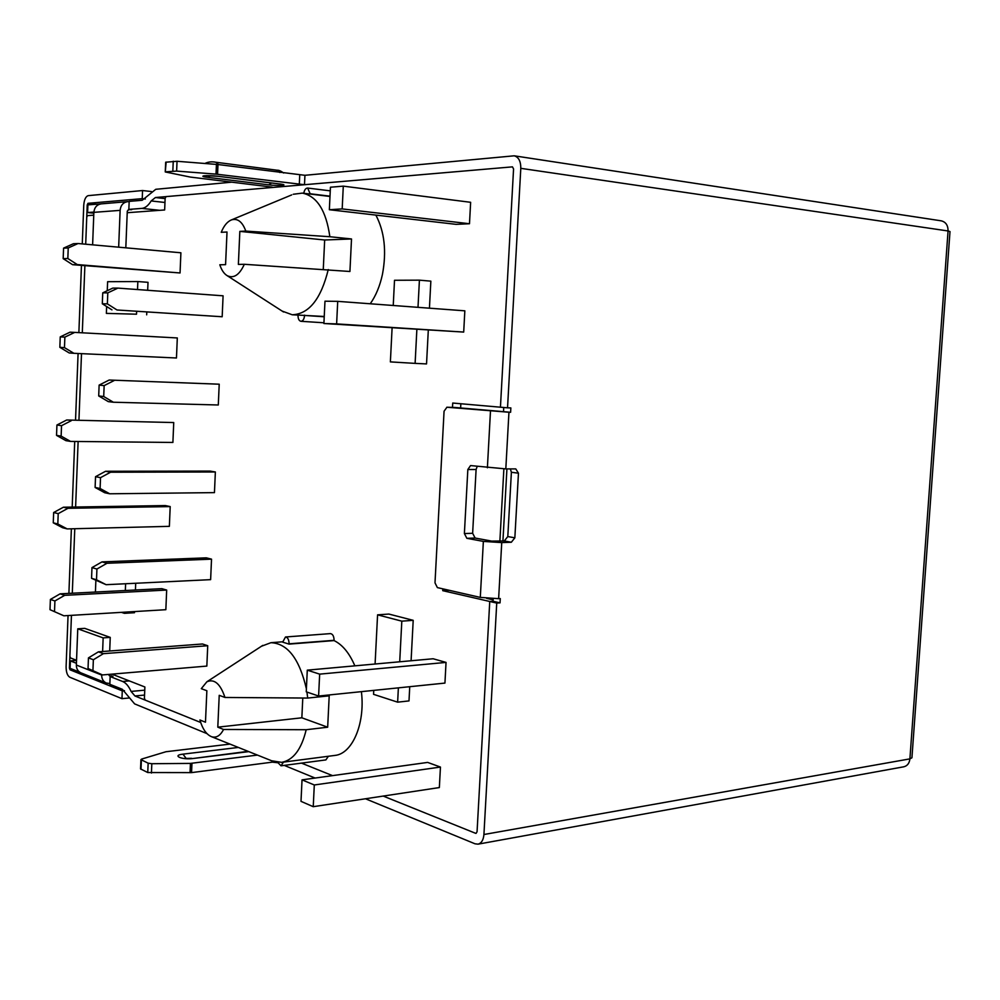 <?xml version="1.0" encoding="UTF-8"?>
<svg xmlns="http://www.w3.org/2000/svg" width="1000" height="1000" viewBox="0 0 1000 1000"><rect width="100%" height="100%" fill="white"/><g stroke="black" fill="none" stroke-linecap="round" stroke-linejoin="round"><path stroke-width="1.5" d="M95.988 204.175L87.963 203.325L142.238 198.663L142.562 190.538L88.263 195.637C85.712 196.425 84.213 199.625 83.75 205.212L82.275 243.912M81.45 265.413L78.875 332.625M78.088 353.5L75.537 420.175M74.713 441.463L72.2 507.075M71.375 528.812L68.9 593.4M68.05 615.55L66.1 666.725C66.125 672.175 67.35 675.675 69.75 677.212L121.962 698.675L122.275 690.863L70.037 669.812L69.425 668.05L71.45 615.35L69.887 656.2L70.5 657.95L76.55 660.312M454.938 407.463L510.613 412.287L510.85 407.925L507.537 407.825L520.8 168.337C520.825 161.225 518.625 157.05 514.2 155.812L304.938 175.3L217.987 164.525L177.037 161.275L165.675 162.213L165.263 171.95L166.163 162.062M477.188 466.438L476.1 469.5L472.638 533.288L475.125 538.038L491.662 541.1L504.3 540.95L507.8 536.562L511.388 472.262L510.337 468.888M498.625 598.675L480.3 597.4L437.375 587.6L435 582.85L444.062 411.225L446.925 407.238L508.95 412.238L505.812 468.9L470.562 465.575L467.837 469.513L464.387 533.55L466.863 538.312L483.363 541.4L501.737 542.6L498.625 598.675L500.275 598.562L500.037 602.863L496.737 603.088L483.925 834.513C483.425 840.025 481.463 843.25 478.025 844.163L475.012 843.8L365.45 798.763M505.812 468.9L515.775 468.913L518.462 473.2L514.85 537.825L511.337 542.25L501.737 542.6M508.95 412.238L510.613 412.287M514.2 155.812L941.25 220.837C945.825 221.975 948.088 225.35 948.062 230.975L950 231.562L911.925 757.788L909.9 758.875C909.388 763.288 907.337 765.925 903.737 766.812L478.025 844.163M206.975 733.625L134.625 703.888L122.35 689.3L109.838 684.287L110.15 676.562L122.662 681.488C125.887 682.837 128.7 686.15 131.088 691.425L134.95 695.975L144.55 695.062M315.062 778.05L284.25 765.387M277.825 762.75L272.337 762.15L191.562 772.613L147.75 772.537L140.55 768.913L140.925 759.625L141.725 759.05L165.95 751.737L230 744.1M257.438 755.088L190.438 763.4L151.825 763.713L148.15 763.188L140.925 759.625M475.588 833.3L383.225 796.075L475.588 833.3M332.525 775.625L301.5 763.125L332.525 775.625M111.962 674.137L144.887 686.988L144.425 698.175L145.137 700.075L200.688 722.475L134.95 695.975M101.688 674.613L101.675 675.05C101.675 678.838 103.175 681.488 106.188 683L109.862 683.575M79.675 672.175L70.1 668.325L70.388 660.913L76.537 660.425M110.15 676.562L112.975 676.325L109.525 675.775L108.763 674.45M76.425 663.288L70.388 660.913M81.25 672.975L80.812 672.8C77.85 671.325 76.363 668.737 76.363 665.037L77.763 628.812L103.15 637.888L110.237 637.388L109.7 650.987M103.15 637.888L102.613 651.525M111.525 675.75L111.487 676.45M77.763 628.812L84.738 628.362L110.237 637.388M442.85 588.85L442.75 590.675L489.75 601.475L477.062 831.75L476.075 833.363L477.062 831.75L489.75 601.475L493.05 601.263L500.037 602.863M128.325 209.7L131.713 209.7L128.85 209.4L129.175 201.375L142.175 200.287L155.762 189.3L231.863 182.15M165.263 171.95L190.312 177.075L272.15 187.125M165.125 198.612L155.425 197.525L272.125 187.5M165.75 171.812L176.625 171.1L216.012 174.125L304.488 184.713L512.463 166.863L166.012 196.612L165.138 198.35L164.65 209.963L127.225 212.712M128.85 209.4L141.85 208.4C145.2 208.075 148.3 205.588 151.15 200.95L155.425 197.525M118.663 247.188L120.125 210.362C120.65 205.362 123.112 202.463 127.513 201.65L129.162 201.675M93.837 213.188L87.613 212.55L87.9 204.862L100.662 203.938M87.613 212.55L93.888 212.075M92.613 244.838L93.863 212.35C94.388 207.488 96.8 204.662 101.137 203.875L127.513 201.65M128.775 209.662L127.287 211.112L125.812 247.825M452.488 407.4L452.725 403.038L500.438 407.2L513.562 168.95L512.463 166.863L513.562 168.95L500.438 407.2L507.537 407.825M503.512 411.637L503.738 407.488M493.188 598.75L493.05 601.263L489.75 601.475L496.737 603.088M87.963 203.325L87.212 204.925L85.7 244.213L86.737 217.213L87.487 215.625L93.763 215.162M84.875 265.688L82.3 332.812L84.875 265.688M81.5 353.65L78.938 420.238L81.5 353.65M78.125 441.488L75.612 507.025L78.125 441.488M74.775 528.725L72.3 593.225L74.775 528.725M142.238 198.663L145.338 199M142.562 190.538L151.438 191.55M129.137 697.987L121.962 698.675M124.475 690.662L122.275 690.863M239.838 231.375L245.8 231.088L329.85 236.725L351.512 238.962L324.675 240L239.838 231.375L238.375 264.413L244.325 264.288C239.438 274.988 233.713 278.775 227.125 275.637C223.975 273.688 221.537 270.062 219.825 264.775L225.575 264.662L227.013 232.013L221.238 232.3C223.912 225.7 227.338 221.562 231.513 219.875L291.7 194.913M244.325 264.288L349.925 271.488L351.512 238.962M324.675 240L323.275 269.25M223.538 729.463C220.312 735.763 216.287 738.175 211.5 736.688C206.412 734.562 202.55 728.988 199.925 719.987L205.475 722.212L206.863 690.725L201.3 688.662L206.875 681.787C214.338 678.562 220.375 683.787 224.975 697.463L219.225 695.325L217.8 727.163L223.538 729.463L306.188 729.725L327.675 727.212L329.2 695.85L307.7 698.062L224.975 697.463M302.787 698.05L301.85 717.8L327.675 727.212M301.85 717.8L217.8 727.163M103.375 653.675L93.362 659.762L88.45 657.887L88.038 668.5L102.525 674.938L206.838 666.087L207.725 645.725L202.5 643.988L98.425 651.838L103.375 653.675L207.725 645.725M102.525 674.938L88.038 668.5M92.938 670.438L93.362 659.762M67.838 258.512L68.225 247.95L63.575 248.137L63.175 258.65L67.838 258.512L77.275 264.575L72.588 264.688L63.175 258.65M373.75 690.387L373.55 694.325L397.638 702.163L398.375 687.862M399.712 661.787L401.812 621.163L377.575 614.837L375.087 664.013M377.575 614.837L388.875 614.062L413.2 620.337L401.812 621.163M397.638 702.163L409 700.913L409.738 686.688M411.087 660.75L413.2 620.337M107.263 290.712L107.613 281.7L137.85 281.55L137.525 289.55M136.637 311.462L136.525 314.2L106.375 313.387L106.638 306.525M106.375 313.387L136.525 314.2M137.85 281.55L148.012 282.325L147.675 290.287M146.788 312.113L146.675 314.837M121.45 612.362L124.412 613.325L124.45 612.175M125.337 590.513L125.6 583.75M95.875 580.5L95.412 592.038M124.412 613.325L134.488 612.712L134.537 611.575M135.425 590L135.7 583.263M393.237 305.487L394.513 280.275L419.412 280.163L418 307.337M416.863 329.475L415.112 363.375L390.375 361.9L392.1 327.887M415.112 363.375L426.538 363.925L428.3 330.213M419.412 280.163L430.85 281.15L429.438 308.188M486.625 598.35L493.125 599.837M460.85 403.75L460.625 407.975M449.2 590.3L442.75 590.675M107.362 303.863L107.8 292.875L102.737 292.85L102.312 303.775L107.362 303.863L117.025 309.988L222.175 316.75L223.088 295.812L117.9 288.113L107.8 292.875M102.737 292.85L112.8 288.1L117.9 288.113M117.025 309.988L222.175 316.75M111.95 309.875L102.312 303.775M88.45 657.887L98.425 651.838M63.575 248.137L73.388 243.738L78.075 243.525L68.225 247.95M318.6 696.038L444.938 683.088L446.037 662.412L433.137 658.763L307.288 670.15L306.25 691.825L318.6 696.038L319.662 674.137L307.288 670.15M54.525 611.237L54.913 600.962L50.388 599.45L50 609.675L63.888 615.8L165.85 609.7L166.675 590.062L161.825 588.663L60.113 593.837L64.675 595.337L166.675 590.062M61.137 436.112L61.525 425.688L56.925 425.012L56.537 435.375L61.137 436.112L70.537 441.413L172.9 442.45L173.738 422.55L66.7 420L173.738 422.55M96.512 579.788L96.925 569.038L91.975 567.612L91.562 578.312L96.512 579.788L106.112 584.688L210.625 579.65L211.525 559.15L206.262 557.837L101.988 561.888L106.962 563.275L211.525 559.15M103.713 396.512L104.15 385.613L99.125 385.1L98.7 395.95L103.713 396.512L113.362 402.225L218.3 404.988L219.213 384.2L109.175 380.025L219.213 384.2M306.188 729.725C301.488 749.312 293.3 760.175 281.637 762.35L334.862 755.425C352.15 753.975 365.175 724.087 361.488 692.525L361.388 691.65M354.862 665.837C349.387 653.088 342.45 644.675 334.075 640.588L334.087 640.312C333.963 636.225 332.75 633.987 330.425 633.612L285.5 636.987L282.675 642.15L289.088 644.112L334.075 640.588M277.712 762.4L281.038 765.812L325.887 759.912L328.375 756.263M370.238 303.775C375.863 295.837 379.925 286.025 382.45 274.363C386.725 251.35 384.525 231.6 375.863 215.087M100.1 488.488L100.525 477.663L95.538 476.688L95.113 487.463L100.1 488.488L109.725 493.787L214.45 492.625L215.362 471.975L210.05 471.087L105.562 471.275L110.575 472.225L215.362 471.975M64.475 347.625L73.888 353.3L176.462 357.987L177.312 337.95L74.688 332.4L64.862 337.125L60.237 336.887L59.85 347.325L64.475 347.625L64.862 337.125M57.825 523.987L58.212 513.638L53.65 512.525L53.263 522.825L57.825 523.987L67.2 528.913L169.363 526.35L170.2 506.587L165.312 505.562L63.388 507.225L67.987 508.3L170.2 506.587M313.238 806.688L439.35 787.562L440.45 767.062L427.65 762.412L302.038 779.862L301 801.35L313.238 806.688L314.3 784.975L302.038 779.862M343.288 186.15L470.637 202.3L469.487 223.738L456.125 224.35L329.35 209.725L330.438 187.213L343.288 186.15L342.188 208.912L329.35 209.725M337.713 301.35L464.837 310.825L463.7 332.075L323.9 323.512L324.975 301.2L337.713 301.35L336.625 323.9L323.9 323.512M72.588 264.688L180.05 272.962L180.9 252.787L78.075 243.525M329.85 236.725C326.175 210.7 317.013 196.163 302.362 193.113L293.263 194.262M282.113 311.075L292.225 314.775L324.237 316.475M292.225 314.775C309 314.075 321.012 299 328.263 269.562M245.8 231.088C242.413 221.812 237.65 218.075 231.513 219.875M261.488 646.237L270.925 642.7C287.587 643.413 299.413 658.8 306.4 688.875M306.938 692.05L307.7 698.062M281.637 762.35L271.65 760.775M289.088 644.112L289.1 643.825C288.975 639.65 287.775 637.375 285.5 636.987M281.038 765.812L283.488 762.1M298.012 315.163L298 315.287C298.025 318.825 299 320.838 300.938 321.3C302.975 321.062 304.188 319.113 304.575 315.45L304.587 315.15M310.3 194.075L307.638 188.05C305.712 188.137 304.425 189.875 303.762 193.287M77.275 264.575L180.05 272.962M336.625 323.9L463.7 332.075M342.188 208.912L469.487 223.738M319.662 674.137L446.037 662.412M314.3 784.975L440.45 767.062M50.388 599.45L60.113 593.837M63.888 615.8L50 609.675M64.675 595.337L54.913 600.962M53.65 512.525L63.388 507.225M67.2 528.913L62.613 527.737L53.263 522.825M67.987 508.3L58.212 513.638M56.925 425.012L66.7 420M70.537 441.413L65.912 440.662L56.537 435.375M71.325 420.662L61.525 425.688M60.237 336.887L70.025 332.175L74.688 332.4M73.888 353.3L69.237 352.975L59.85 347.325M91.975 567.612L101.988 561.888M106.112 584.688L91.562 578.312M106.962 563.275L96.925 569.038M95.538 476.688L105.562 471.275M109.725 493.787L104.712 492.738L95.113 487.463M110.575 472.225L100.525 477.663M99.125 385.1L109.175 380.025M113.362 402.225L108.312 401.637L98.7 395.95M114.225 380.5L104.15 385.613M480.3 597.4L483.363 541.4M487.388 467.788L490.475 411.2M466.863 538.312L475.125 538.038M511.337 542.25L504.3 540.95M446.925 407.238L455.138 407.475M248.8 751.625L192.913 758.525C181.9 760.013 171.537 755.387 182.963 754.15L238.363 747.438M272.387 761.087L272.337 762.15M192.913 758.525L248.1 751.35M186.175 758.413L182.963 754.15M246.688 751.513L246.363 750.65M141.387 760.05L141 769.35M148.15 763.188L147.75 772.537M151.825 763.713L151.425 773.075M190.438 763.4L190.037 772.7M191.962 763.3L191.562 772.613M144.75 690.163L131.088 691.425M110.113 675.875L109.1 675.475M129.3 680.9L122.662 681.488M76.363 665.037L101.675 675.05M520.8 168.337L948.062 230.975L909.9 758.875L483.925 834.513M467.837 469.513L476.1 469.5M464.387 533.55L472.638 533.288M279.462 183.912C290.413 185.225 279.125 186.2 268.75 184.862L207.812 177.35C196.238 175.987 207.087 174.875 218.238 176.312L280.65 184.075M268.75 184.862L271.625 183M210.375 175.738L207.812 177.35M278.9 183.912L218.238 176.312M164.963 202.475L151.15 200.95M299.3 184.5L299.738 175.087M304.488 184.713L304.938 175.3M217.562 174.288L217.987 164.525M216.012 174.125L216.438 164.363M176.625 171.1L177.037 161.275M172.838 171.038L173.25 161.225M276.413 170.2L279.812 172.512M218.575 164.6L215.863 162.25C211.85 161.438 208.2 161.85 204.925 163.463M159.8 210.325L141.85 208.4M120.125 210.362L93.863 212.35M518.462 473.2L511.388 472.262M514.85 537.825L507.8 536.562M70.113 668L69.425 668.05M87.9 205L87.212 204.925M70.037 669.812L73.15 669.55M499.875 541.112L503.875 468.875M502.925 541L506.925 468.9M289.1 643.825L334.087 640.312M304.575 315.45L324.225 316.775M310.312 193.787L330 196.175M446.812 407.238L455.037 407.463M191.588 758.312L183.75 758.487M80.812 672.8L106.188 683M217.675 176.3L206.35 175.625M215.863 162.25L277.025 170.212C278.738 170.062 280.938 171 283.65 173.012M329.988 196.462L302.362 193.113M282.7 641.787L270.925 642.7M211.5 736.688L273.113 761.363M206.875 681.787L262.812 645.375M227.125 275.637L283.538 311.988M323.938 322.788L300.938 321.3M330.262 190.85L307.638 188.05"/></g></svg>
